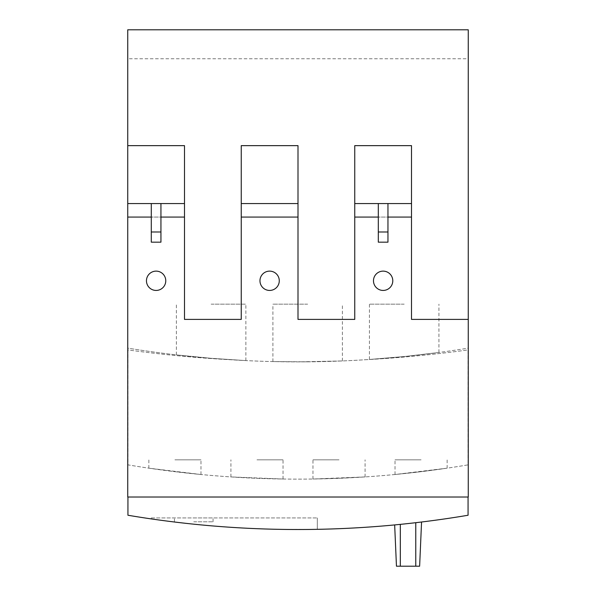 <?xml version="1.0" encoding="UTF-8"?>
<svg xmlns="http://www.w3.org/2000/svg" width="596" height="596" viewBox="0 0 596 596"><rect width="100%" height="100%" fill="white"/><g stroke="black" fill="none" stroke-linecap="round" stroke-linejoin="round"><path stroke-width="0.45" stroke-dasharray="2.98 2.23" d="M404.185 304.146L369.431 304.146L404.185 304.146M339.027 459.821L312.96 459.821L339.027 459.821M421.081 459.821L395.014 459.821L421.081 459.821M256.973 459.821L283.04 459.821L256.973 459.821M174.919 459.821L200.986 459.821L174.919 459.821M211.118 304.146L245.872 304.146L211.118 304.146M307.655 304.146L272.901 304.146L307.655 304.146M387.959 203.556L378.304 203.556L378.304 217.071L387.959 217.071L387.959 203.556L378.304 203.556M411.508 217.071L354.754 217.071M354.754 203.556L411.508 203.556M160.942 203.556L151.287 203.556L151.287 217.071L160.942 217.071L160.942 203.556L151.287 203.556M241.246 203.556L298 203.556M298 217.071L241.246 217.071M404.185 356.55L438.939 352.474L404.185 356.55L438.939 352.474L404.185 356.55L369.431 359.462L404.185 356.55M307.655 361.824L342.402 360.945L298 361.869A1061.856 1061.856 0 0 0 365.087 359.753A1249.611 1249.611 0 0 0 468.069 349.926L468.069 464.858A1020.427 1020.427 0 0 1 127.931 464.858L127.931 349.926A1249.611 1249.611 0 0 0 230.913 359.753A1061.856 1061.856 0 0 0 298 361.869L272.901 361.571L307.655 361.824M339.027 478.305L365.087 476.919L312.96 479.02L339.027 478.305M421.081 471.682L447.142 468.173L395.014 474.505L421.081 471.682M256.973 478.305L283.04 479.02L230.913 476.919L256.973 478.305M174.919 471.682L200.986 474.505L148.858 468.173L174.919 471.682M365.087 359.753A1249.611 1249.611 0 0 0 468.069 349.926L468.069 464.858A1020.427 1020.427 0 0 1 127.931 464.858L127.931 349.926A1249.611 1249.611 0 0 0 230.913 359.753A1061.856 1061.856 0 0 1 127.738 348.131L127.738 58.758L468.262 58.758L468.262 348.131A1061.856 1061.856 0 0 1 127.738 348.131L127.738 497.019L468.262 497.019L468.262 348.131A1061.856 1061.856 0 0 1 365.087 359.753M468.262 319.396L411.508 319.396L411.508 145.64L354.754 145.64L354.754 319.396L298 319.396L298 145.64L241.246 145.64L241.246 319.396L184.492 319.396L184.492 145.64L127.738 145.64M211.118 358.308L245.872 360.587L211.118 358.308L245.872 360.587L211.118 358.308L176.371 354.881L211.118 358.308M378.304 242.17L378.304 217.071M387.959 217.071L387.959 242.17M151.287 242.17L151.287 217.071M160.942 217.071L160.942 242.17M383.131 271.128A9.655 9.655 0 0 1 392.786 280.783A9.655 9.655 0 0 1 383.131 290.438A9.655 9.655 0 0 1 373.476 280.783A9.655 9.655 0 0 1 383.131 271.128M269.623 271.128A9.655 9.655 0 0 1 279.278 280.783A9.655 9.655 0 0 1 269.623 290.438A9.655 9.655 0 0 1 259.968 280.783A9.655 9.655 0 0 1 269.623 271.128M156.115 271.128A9.655 9.655 0 0 1 165.77 280.783A9.655 9.655 0 0 1 156.115 290.438A9.655 9.655 0 0 1 146.46 280.783A9.655 9.655 0 0 1 156.115 271.128M468.262 58.758L468.262 29.8L127.738 29.8L127.738 58.758M127.738 203.556L184.492 203.556M184.492 217.071L127.738 217.071M468.069 497.019L127.931 497.019L468.069 497.019L468.069 515.242A1020.427 1020.427 0 0 1 127.931 515.242L127.931 497.019M421.558 522.007L419.629 566.2L421.558 522.007L419.629 566.2L396.459 566.2L415.77 566.2L396.459 566.2L394.664 524.927L421.558 522.007L394.664 524.927L421.558 522.007L394.664 524.927L396.459 566.2L394.664 524.927M317.303 529.337A1020.427 1020.427 0 0 1 151.272 518.915A1020.427 1020.427 0 0 0 317.303 529.337L317.303 517.931L317.303 529.337M151.272 517.931L317.303 517.931L151.272 517.931L151.272 518.915L151.272 517.931M193.745 517.931L213.055 517.931L193.745 517.931M193.745 521.798L213.055 521.798L193.745 521.798M415.77 566.2L415.77 522.699M400.326 566.2L400.326 524.376M438.939 352.474L438.939 304.146M369.431 359.462L369.431 304.146M342.402 360.945L342.402 304.146M365.087 476.919L365.087 459.821M312.96 479.02L312.96 459.821M447.142 468.173L447.142 459.821M395.014 474.505L395.014 459.821M283.04 479.02L283.04 459.821M230.913 476.919L230.913 459.821M200.986 474.505L200.986 459.821M148.858 468.173L148.858 459.821M245.872 360.587L245.872 304.146M176.371 354.881L176.371 304.146M272.901 361.571L272.901 304.146M213.055 521.798L213.055 517.931M174.442 521.798L174.442 517.931"/><path stroke-width="0.89" d="M378.304 231.993L387.959 231.993L387.959 203.556L378.304 203.556L378.304 242.17L387.959 242.17L387.959 231.993M378.304 217.071L354.754 217.071L354.754 203.556L378.304 203.556M387.959 203.556L411.508 203.556L411.508 217.071L387.959 217.071M411.508 203.556L411.508 145.64L354.754 145.64L354.754 203.556M151.287 231.993L160.942 231.993L160.942 203.556L151.287 203.556L151.287 242.17L160.942 242.17L160.942 231.993M241.246 203.556L298 203.556L298 145.64L241.246 145.64L241.246 319.396L184.492 319.396L184.492 217.071L160.942 217.071M298 203.556L298 217.071L241.246 217.071M383.131 271.128A9.655 9.655 0 0 0 373.476 280.783A9.655 9.655 0 0 0 383.131 290.438A9.655 9.655 0 0 0 392.786 280.783A9.655 9.655 0 0 0 383.131 271.128M269.623 271.128A9.655 9.655 0 0 0 259.968 280.783A9.655 9.655 0 0 0 269.623 290.438A9.655 9.655 0 0 0 279.278 280.783A9.655 9.655 0 0 0 269.623 271.128M156.115 271.128A9.655 9.655 0 0 0 146.46 280.783A9.655 9.655 0 0 0 156.115 290.438A9.655 9.655 0 0 0 165.77 280.783A9.655 9.655 0 0 0 156.115 271.128M354.754 217.071L354.754 319.396L298 319.396L298 217.071M160.942 203.556L184.492 203.556L184.492 145.64L127.738 145.64L127.738 29.8L468.262 29.8L468.262 319.396L411.508 319.396L411.508 217.071M184.492 203.556L184.492 217.071M127.738 145.64L127.738 203.556L151.287 203.556M151.287 217.071L127.738 217.071L127.738 203.556M127.738 217.071L127.738 497.019L468.262 497.019L468.262 319.396M395.088 524.89L394.664 524.927L396.459 566.2L419.629 566.2L421.558 522.007L421.119 522.066L421.558 522.007M468.069 497.019L468.069 515.242A1020.427 1020.427 0 0 1 127.931 515.242L127.931 497.019M415.77 566.2L415.77 522.699M400.326 566.2L400.326 524.376"/></g></svg>
